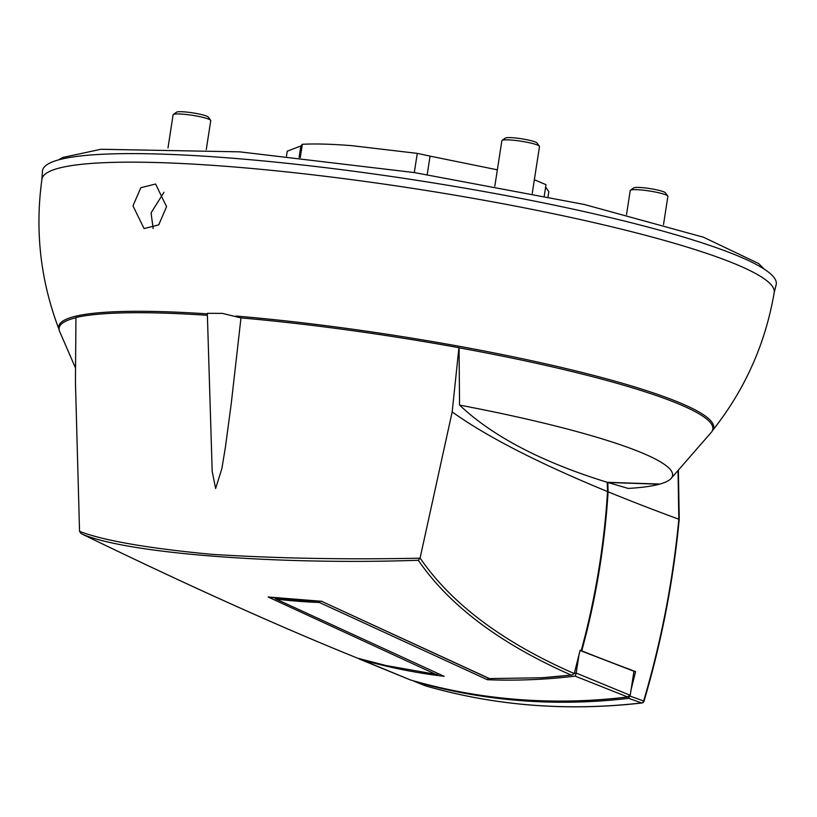 <?xml version="1.0" encoding="UTF-8"?>
<svg xmlns="http://www.w3.org/2000/svg" width="817" height="817" viewBox="0 0 817 817"><rect width="100%" height="100%" fill="white"/><g stroke="black" fill="none" stroke-linecap="round" stroke-linejoin="round"><path stroke-width="1.23" d="M663.506 224.604L667.887 196.335A19.046 2.451 -171.2 0 0 667.775 195.998A19.046 2.451 -171.2 0 0 639.895 189.861A19.046 2.451 -171.2 0 0 630.458 190.218A19.046 2.451 -171.2 0 0 630.244 190.504L626.516 214.605M667.775 195.998L665.406 192.812A16.187 2.083 -171.2 0 0 641.702 187.604A16.187 2.083 -171.2 0 0 633.675 187.9L630.458 190.218M206.272 149.552L210.755 120.62A19.046 2.451 -171.2 0 0 210.643 120.283A19.046 2.451 -171.2 0 0 182.763 114.155A19.046 2.451 -171.2 0 0 173.327 114.503A19.046 2.451 -171.2 0 0 173.112 114.799L167.996 147.897M210.643 120.283L208.274 117.097A16.187 2.083 -171.2 0 0 184.571 111.888A16.187 2.083 -171.2 0 0 176.554 112.184L173.327 114.503M532.245 193.363L539.496 146.539A19.046 2.451 -171.2 0 0 539.383 146.202A19.046 2.451 -171.2 0 0 511.503 140.064A19.046 2.451 -171.2 0 0 502.067 140.422A19.046 2.451 -171.2 0 0 501.863 140.708L494.826 186.164M539.383 146.202L537.014 143.016A16.187 2.083 -171.2 0 0 513.311 137.797A16.187 2.083 -171.2 0 0 505.294 138.104L502.067 140.422M712.291 430.835C744.767 390.056 765.406 343.967 774.199 292.568A370.499 47.59 -171.2 0 0 596.87 223.286A370.499 47.59 -171.2 0 0 229.648 166.607A370.499 47.59 -171.2 0 0 41.933 179.199C34.774 230.854 40.503 281.028 59.141 329.721M163.982 192.261L151.074 212.869L153.126 228.525M166.556 206.681L158.743 224.849L144.078 228.576L132.967 205.853L140.841 187.726L155.598 184.019L166.556 206.681M774.169 292.792L776.15 284.745A371.245 47.692 -171.2 0 0 600.097 215.218A371.245 47.692 -171.2 0 0 230.588 158.069A371.245 47.692 -171.2 0 0 42.443 171.161L41.892 179.434M414.301 172.571L417.273 153.371L351.555 145.64C331.202 144.047 314.79 143.608 302.331 144.303L300.278 157.558M544.275 195.814L546.001 184.662L534.359 179.75M497.349 169.824L430.069 156.129L427.209 174.583M299.104 157.436L300.881 145.947L287.257 151.186L286.491 156.108M548.074 196.601L548.83 191.678L545.623 187.042M302.331 144.303L300.881 145.947M430.069 156.129L417.273 153.371M358.132 658.349L410.543 679.989A713.088 610.595 -68.8 0 0 626.976 697.054L630.213 695.308L633.961 671.268L580.07 650.485M574.371 673.279A709.687 607.685 -68.8 0 0 576.169 673.065L578.998 654.805M576.169 673.065L630.213 695.308M410.543 679.989L359.235 659.013M410.502 679.979C480.682 700.271 553.119 705.949 627.793 697.034L575.178 676.129L576.118 673.463M444.152 676.323L275.298 598.749L444.152 676.323A712.107 609.748 111.2 0 1 359.541 659.135M575.178 676.129A712.107 609.748 111.2 0 1 487.351 679.724L319.416 602.497A700.465 599.79 111.2 0 1 276.217 599.086M487.351 679.724L488.168 678.6M320.284 601.251L319.416 602.497M207.375 315.301A331.375 42.566 -171.2 0 0 75.94 317.507L75.44 382.223L79.545 531.336C103.422 540.568 147.417 548.227 211.511 554.314C276.493 558.419 346.01 559.706 420.071 558.185L452.169 411.921A1904.274 244.62 -171.2 0 0 607.521 491.568C604.641 538.985 597.309 586.535 585.513 634.237L581.234 650.638L580.254 650.567M240.974 317.905L222.306 313.371L207.324 313.32L212.195 471.358L215.637 488.484L221.907 468.437L225.421 447.083L231.18 404.119L240.974 317.905A331.375 42.566 -171.2 0 1 458.929 347.705L452.169 411.921M420.101 558.052C451.444 603.804 502.833 642.315 574.259 673.576L580.141 650.199A1920.92 246.754 -171.2 0 0 581.234 650.638M607.521 491.568L607.235 482.306L659.901 484.062A298.031 38.287 -171.2 0 0 671.114 478.415L711.536 432.06A330.752 42.484 -171.2 0 0 459.072 347.807A1904.274 244.62 8.8 0 1 458.929 347.705M75.94 317.762A330.752 42.484 -171.2 0 0 59.661 331.549L75.542 368.069M607.235 482.306C541.885 462.126 492.651 436.38 459.542 405.089L459.072 347.807M671.114 478.415A298.031 38.287 -171.2 0 0 459.542 405.089M541.365 677.763L489.24 678.59L541.365 677.763A712.016 609.676 -68.8 0 0 571.154 675.046C500.392 643.929 449.432 605.673 418.294 560.268C276.473 565.211 123.847 553.16 81.302 533.705C186.827 584.941 278.954 626.445 357.693 658.216L357.621 658.196C278.863 626.414 186.715 584.901 81.179 533.644L79.545 531.336M321.551 601.292L489.24 678.59M321.49 601.261L489.414 678.549M438.474 674.005L436.196 674.403L385.941 665.508L435.747 674.321L268.15 597.002A700.159 599.525 -68.8 0 0 321.827 601.23M574.259 673.576L571.982 675.026L541.63 677.804M321.622 601.292L268.15 597.002M418.294 560.268L420.071 558.185M607.817 482.479L628.222 488.433A298.031 38.287 -171.2 0 0 659.35 484.215L607.817 482.479L608.093 491.803A1904.274 244.62 -171.2 0 0 678.825 519.214L678.018 470.49M631.163 689.344L635.585 671.574A1920.92 246.754 -171.2 0 1 581.786 650.863L586.065 634.462C597.778 587.249 605.121 539.7 608.093 491.803M413.269 680.775L425.688 685.902C494.826 705.796 566.814 711.474 641.672 702.937L628.712 698.341L629.56 695.961L643.653 700.966C661.229 641.447 672.963 580.867 678.825 519.214M633.931 671.441L635.585 671.574M581.786 650.863L580.836 650.781M414.29 681.358L425.514 685.851A2.42 2.42 0 0 0 425.739 685.923L425.739 685.923A2.42 1.277 106.1 0 1 425.688 685.902A2.42 2.134 111.7 0 1 425.514 685.851L425.514 685.851A2.42 2.134 111.7 0 1 425.361 685.78M643.99 701.262L643.653 700.966A2.42 2.012 109.1 0 1 641.672 702.937A2.42 1.103 83.4 0 0 641.948 702.977L641.948 702.977A2.42 2.42 0 0 0 643.99 701.262C661.617 641.621 673.371 580.887 679.244 519.071L678.376 470.081M678.049 518.744L678.866 519.214M236.052 316.046A331.375 42.566 8.8 0 1 672.228 399.717A331.375 42.566 8.8 0 1 712.342 430.773M59.11 329.649A331.375 42.566 8.8 0 1 207.334 313.871M357.693 658.216A712.016 609.676 -68.8 0 0 385.941 665.508M628.712 698.341A713.108 610.605 111.2 0 1 414.556 681.46M58.61 159.856L62.705 157.497L100.848 149.276L239.779 151.85L414.576 172.612L584.339 204.485L703.437 237.206L758.615 263.513L764.15 269.089M386.043 665.538L357.642 658.206M425.739 685.923C494.959 705.837 567.029 711.515 641.948 702.977"/></g></svg>
